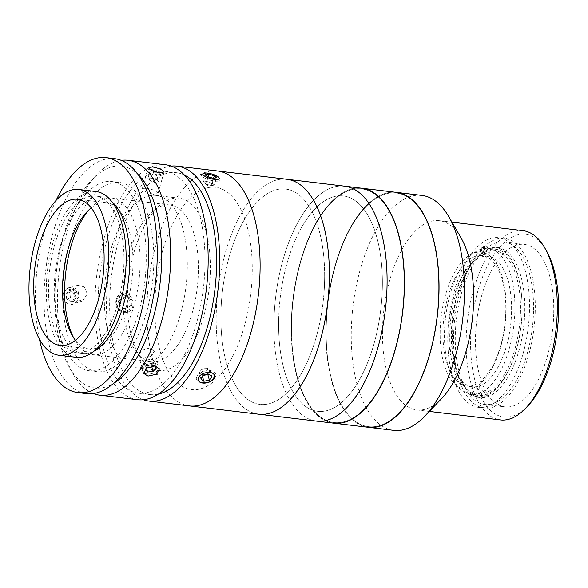 <?xml version="1.0" encoding="UTF-8"?>
<svg xmlns="http://www.w3.org/2000/svg" width="588" height="588" viewBox="0 0 588 588"><rect width="100%" height="100%" fill="white"/><g stroke="black" fill="none" stroke-linecap="round" stroke-linejoin="round"><path stroke-width="0.44" stroke-dasharray="2.94 2.21" d="M474.707 252.803A69.017 32.215 96.8 0 1 506.15 310.545A69.017 32.215 96.8 0 1 471.627 388.572A69.017 32.215 96.8 0 1 440.184 330.831A69.017 32.215 96.8 0 1 474.707 252.803M452.517 333.646A75.595 35.287 -83.2 0 0 462.528 384.074A75.595 35.287 -83.2 0 0 501.344 386.478A75.595 35.287 -83.2 0 0 524.775 311.434A75.595 35.287 -83.2 0 0 477.772 256.574A75.595 35.287 -83.2 0 0 452.517 333.646M522.1 311.515A73.618 34.369 96.8 0 1 478.176 395.43A73.618 34.369 96.8 0 1 461.484 382.266A73.618 34.369 96.8 0 1 451.731 333.146A73.618 34.369 96.8 0 1 476.324 258.088A73.618 34.369 96.8 0 1 495.655 249.231A73.618 34.369 96.8 0 1 522.1 311.515M514.882 310.648A73.618 34.369 96.8 0 1 470.959 394.57A73.618 34.369 96.8 0 1 444.513 332.286A73.618 34.369 96.8 0 1 488.437 248.371A73.618 34.369 96.8 0 1 514.882 310.648M535.256 310.67A85.451 39.888 96.8 0 1 484.277 408.072A85.451 39.888 96.8 0 1 453.576 335.785A85.451 39.888 96.8 0 1 504.563 238.383A85.451 39.888 96.8 0 1 535.256 310.67M529.487 309.979A85.451 39.888 96.8 0 1 478.5 407.381A85.451 39.888 96.8 0 1 447.806 335.094A85.451 39.888 96.8 0 1 498.786 237.692A85.451 39.888 96.8 0 1 529.487 309.979M527.855 405.94A92.022 42.953 96.8 0 1 470.635 339.166A92.022 42.953 96.8 0 1 499.161 247.798A92.022 42.953 96.8 0 1 546.406 250.723M523.048 230.658A95.315 44.49 -83.2 0 0 466.181 339.298A95.315 44.49 -83.2 0 0 500.417 419.935M441.75 398.458A95.315 44.49 96.8 0 1 416.723 409.932A95.315 44.49 96.8 0 1 382.487 329.295A95.315 44.49 96.8 0 1 439.354 220.654A95.315 44.49 96.8 0 1 460.963 237.699M393.791 430.357A118.32 55.228 96.8 0 1 351.293 330.265A118.32 55.228 96.8 0 1 421.883 195.4M325.892 327.222A118.32 55.228 96.8 0 1 396.481 192.364A118.32 55.228 96.8 0 0 354.41 220.838A118.32 55.228 96.8 0 0 326.34 347.817A118.32 55.228 96.8 0 0 368.397 427.322A118.32 55.228 96.8 0 1 325.892 327.222M553.734 313.617A81.835 38.198 96.8 0 1 504.908 406.896A81.835 38.198 96.8 0 1 475.508 337.666A81.835 38.198 96.8 0 1 524.334 244.387A81.835 38.198 96.8 0 1 553.734 313.617M533.529 311.206A81.835 38.198 96.8 0 1 484.703 404.485A81.835 38.198 96.8 0 1 455.303 335.248A81.835 38.198 96.8 0 1 504.129 241.969A81.835 38.198 96.8 0 1 533.529 311.206M326.208 327.126A117.659 54.919 96.8 0 1 385.066 194.114A117.659 54.919 96.8 0 1 438.67 292.552A117.659 54.919 96.8 0 1 379.811 425.565A117.659 54.919 96.8 0 1 326.208 327.126M273.942 321.019A118.32 55.228 96.8 0 1 344.531 186.153A118.32 55.228 96.8 0 0 304.422 211.658A118.32 55.228 96.8 0 0 274.251 339.401A118.32 55.228 96.8 0 0 316.447 421.111A118.32 55.228 96.8 0 1 273.942 321.019M291.258 323.084A118.32 55.228 96.8 0 1 361.848 188.219A118.32 55.228 96.8 0 0 319.776 216.7A118.32 55.228 96.8 0 0 291.707 343.679A118.32 55.228 96.8 0 0 333.764 423.184A118.32 55.228 96.8 0 1 291.258 323.084M291.575 322.988A117.659 54.919 96.8 0 1 350.433 189.975A117.659 54.919 96.8 0 1 404.037 288.414A117.659 54.919 96.8 0 1 345.178 421.427A117.659 54.919 96.8 0 1 291.575 322.988M278.661 319.571A108.457 50.627 96.8 0 1 332.911 196.958A108.457 50.627 96.8 0 1 382.325 287.694A108.457 50.627 96.8 0 1 328.067 410.306A108.457 50.627 96.8 0 1 278.661 319.571M484.799 393.174L484.674 396.422L478.904 395.731L479.271 385.985A65.731 30.686 96.8 0 1 476.14 386.742A65.731 30.686 96.8 0 1 472.355 386.786A65.731 30.686 96.8 0 1 457.449 375.034A65.731 30.686 96.8 0 1 448.806 329.14A65.731 30.686 96.8 0 1 470.701 264.166A65.731 30.686 96.8 0 1 481.043 257.059A65.731 30.686 96.8 0 1 484.181 256.302A65.731 30.686 96.8 0 1 487.959 256.258A65.731 30.686 96.8 0 1 511.509 313.904A65.731 30.686 96.8 0 1 479.271 385.985L484.799 393.174A72.302 33.751 -83.2 0 0 520.417 313.838A72.302 33.751 -83.2 0 0 490.194 250.488L484.181 256.302L484.549 246.548L490.319 247.239L490.194 250.488M505.739 313.22A65.731 30.686 -83.2 0 0 482.189 255.567A65.731 30.686 -83.2 0 0 443.036 328.449A65.731 30.686 -83.2 0 0 466.585 386.103A65.731 30.686 -83.2 0 0 505.739 313.22M487.062 251.252L487.187 248.004L481.41 247.313L481.043 257.059L487.062 251.252A72.302 33.751 -83.2 0 0 475.53 259.117A72.302 33.751 -83.2 0 0 460.955 381.075A72.302 33.751 -83.2 0 0 481.66 393.938L476.14 386.742L475.765 396.496L481.543 397.187L481.66 393.938M487.187 248.004A75.595 35.287 -83.2 0 0 449.871 330.971A75.595 35.287 -83.2 0 0 481.543 397.187M478.904 395.731A75.595 35.287 96.8 0 1 475.765 396.496M484.674 396.422A75.595 35.287 -83.2 0 0 521.982 313.455A75.595 35.287 -83.2 0 0 490.319 247.239M481.41 247.313A75.595 35.287 96.8 0 1 484.549 246.548M319.931 217.192A117.659 54.919 96.8 0 1 396.716 229.166A117.659 54.919 96.8 0 1 375.681 394.21A117.659 54.919 96.8 0 1 298.902 382.237A117.659 54.919 96.8 0 1 319.931 217.192M354.564 221.338A117.659 54.919 96.8 0 1 431.349 233.304A117.659 54.919 96.8 0 1 410.314 398.348A117.659 54.919 96.8 0 1 333.536 386.382A117.659 54.919 96.8 0 1 354.564 221.338M189.461 405.933A118.32 55.228 96.8 0 1 152.299 358.276A118.32 55.228 96.8 0 1 159.87 232.495A118.32 55.228 96.8 0 1 217.553 170.968A118.32 55.228 96.8 0 0 146.963 305.834A118.32 55.228 96.8 0 0 189.461 405.933M258.727 414.217A118.32 55.228 96.8 0 1 221.566 366.552A118.32 55.228 96.8 0 1 229.136 240.771A118.32 55.228 96.8 0 1 286.812 179.252A118.32 55.228 96.8 0 0 246.703 204.764A118.32 55.228 96.8 0 0 216.531 332.499A118.32 55.228 96.8 0 0 258.727 414.217M247.607 228.328A101.886 47.562 96.8 0 1 224.285 370.006A101.886 47.562 96.8 0 1 159.414 348.574A101.886 47.562 96.8 0 1 182.728 206.895A101.886 47.562 96.8 0 1 247.607 228.328M319.71 232.73A108.457 50.627 96.8 0 1 294.889 383.545A108.457 50.627 96.8 0 1 225.829 360.738A108.457 50.627 96.8 0 1 250.657 209.916A108.457 50.627 96.8 0 1 319.71 232.73M306.598 219.324A108.457 50.627 96.8 0 1 376.555 236.361A108.457 50.627 96.8 0 1 354.388 387.94A108.457 50.627 96.8 0 1 284.43 370.903A108.457 50.627 96.8 0 1 306.598 219.324M248.878 212.422A108.457 50.627 96.8 0 1 318.836 229.46A108.457 50.627 96.8 0 1 296.668 381.039A108.457 50.627 96.8 0 1 226.711 364.001A108.457 50.627 96.8 0 1 248.878 212.422M142.95 358.129L151.3 356.372L154.401 350.999L149.933 347.956L141.701 350.161L138.584 355.461L142.95 358.129M93.404 393.556A118.32 55.228 96.8 0 1 73.169 374.078A118.32 55.228 96.8 0 1 57.492 295.139A118.32 55.228 96.8 0 1 97.02 174.518A118.32 55.228 96.8 0 1 121.282 160.355M137.518 399.722A118.32 55.228 96.8 0 1 95.013 299.63A118.32 55.228 96.8 0 1 165.603 164.765M76.256 297.388L73.375 290.325L66.745 288.635L61.821 295.661L64.893 302.666L71.574 304.341L76.256 297.388M153.424 194.275L158.099 193.239L154.725 190.262L146.802 188.285L142.267 188.821L145.633 191.806L153.424 194.275M138.246 174.732A111.742 52.163 -83.2 0 0 92.198 179.561A111.742 52.163 -83.2 0 0 54.86 293.486A111.742 52.163 -83.2 0 0 69.663 368.037A111.742 52.163 -83.2 0 0 113.286 383.589M87.252 294.007L82.592 300.953L75.911 299.285L72.816 292.28L77.763 285.246L84.385 286.929L87.252 294.007M98.152 298.66A111.742 52.163 96.8 0 1 164.824 171.292A111.742 52.163 96.8 0 1 204.962 265.827A111.742 52.163 96.8 0 1 138.298 393.196A111.742 52.163 96.8 0 1 98.152 298.66M158.312 394.136A111.742 52.163 96.8 0 1 149.837 394.577A111.742 52.163 96.8 0 1 109.699 300.042A111.742 52.163 96.8 0 1 176.363 172.666A111.742 52.163 96.8 0 1 184.492 175.092M207.593 173.489C216.781 174.129 223.808 180.487 214.216 179.48C205.212 178.274 198.149 171.902 207.593 173.489M143.369 399.759A118.32 55.228 96.8 0 1 106.553 301.005A118.32 55.228 96.8 0 1 171.299 166.103M131.087 303.937C131.925 293.537 116.608 291.67 116.659 302.217C116.123 312.544 131.44 314.374 131.087 303.937M202.853 382.648C193.408 382.097 200.787 371.293 209.835 372.476M62.718 291.075A95.315 44.49 96.8 0 1 110.397 183.324A95.315 44.49 96.8 0 1 153.821 263.064A95.315 44.49 96.8 0 1 106.141 370.815A95.315 44.49 96.8 0 1 62.718 291.075M210.342 271.568A86.767 40.498 96.8 0 1 158.576 370.469A86.767 40.498 96.8 0 1 127.405 297.065A86.767 40.498 96.8 0 1 179.171 198.163A86.767 40.498 96.8 0 1 210.342 271.568M187.256 268.804A86.767 40.498 96.8 0 1 135.49 367.706A86.767 40.498 96.8 0 1 104.319 294.301A86.767 40.498 96.8 0 1 156.085 195.4A86.767 40.498 96.8 0 1 187.256 268.804M114.689 158.679A118.32 55.228 -83.2 0 0 103.29 159.782A118.32 55.228 -83.2 0 0 44.659 281.601A118.32 55.228 -83.2 0 0 86.605 393.637M111.933 201.757A78.88 36.816 -83.2 0 0 101.349 196.804A78.88 36.816 -83.2 0 0 93.749 197.539A78.88 36.816 -83.2 0 0 54.662 278.749A78.88 36.816 -83.2 0 0 82.629 353.439A78.88 36.816 -83.2 0 0 90.229 352.704A78.88 36.816 -83.2 0 0 94.08 351.117M84.459 352.014A78.88 36.816 -83.2 0 0 123.539 270.803A78.88 36.816 -83.2 0 0 95.579 196.113A78.88 36.816 -83.2 0 0 87.98 196.848A78.88 36.816 -83.2 0 0 48.892 278.058A78.88 36.816 -83.2 0 0 76.852 352.756A78.88 36.816 -83.2 0 0 84.459 352.014M98.519 369.903A95.315 44.49 -83.2 0 0 146.199 262.152A95.315 44.49 -83.2 0 0 102.775 182.412A95.315 44.49 -83.2 0 0 55.096 290.163A95.315 44.49 -83.2 0 0 98.519 369.903M56.029 200.442A118.32 55.228 -83.2 0 0 39.44 339.225M96.123 191.541A83.481 38.97 -83.2 0 0 88.082 192.327A83.481 38.97 -83.2 0 0 46.717 278.271A83.481 38.97 -83.2 0 0 76.308 357.32M75.411 340.327A73.618 34.369 -83.2 0 0 89.023 348.912A73.618 34.369 -83.2 0 0 96.116 348.221A73.618 34.369 -83.2 0 0 132.594 272.428A73.618 34.369 -83.2 0 0 106.502 202.713A73.618 34.369 -83.2 0 0 99.401 203.404A73.618 34.369 -83.2 0 0 91.25 207.843M73.743 338.026A78.88 36.816 -83.2 0 0 75.132 340.577A78.88 36.816 -83.2 0 0 93.014 354.682A78.88 36.816 -83.2 0 0 100.614 353.947A78.88 36.816 -83.2 0 0 139.701 272.736A78.88 36.816 -83.2 0 0 111.742 198.046A78.88 36.816 -83.2 0 0 104.135 198.781A78.88 36.816 -83.2 0 0 91.03 207.535A78.88 36.816 -83.2 0 0 89.082 209.688M162.435 205.749A78.88 36.816 -83.2 0 0 123.355 286.959A78.88 36.816 -83.2 0 0 151.314 361.657A78.88 36.816 -83.2 0 0 158.914 360.914A78.88 36.816 -83.2 0 0 197.994 279.704A78.88 36.816 -83.2 0 0 170.035 205.014A78.88 36.816 -83.2 0 0 162.435 205.749M66.716 299.196L65.952 293.581L69.847 290.428L74.507 292.883L75.264 298.498L71.368 301.651L66.716 299.196L70.487 298.035L69.722 292.427L65.952 293.581M69.722 292.427L73.618 289.274L69.847 290.428M73.618 289.274L78.27 291.729L74.507 292.883M78.27 291.729L79.035 297.337L75.264 298.498M79.035 297.337L75.139 300.49L71.368 301.651M63.622 292.354A8.541 7.394 -107.1 0 1 73.331 288.443A8.541 7.394 -107.1 0 1 77.601 299.726A8.541 7.394 -107.1 0 1 67.892 303.636A8.541 7.394 -107.1 0 1 63.622 292.354M75.139 300.49L70.487 298.035M160.59 174.496L158.547 181.795L157.863 180.832A4.925 1.367 15.6 0 0 156.658 179.884A4.925 1.367 15.6 0 0 154.534 178.965A4.925 1.367 15.6 0 0 149.925 178.142A4.925 1.367 15.6 0 0 148.654 179.178A4.925 1.367 15.6 0 0 148.97 179.516A4.925 1.367 15.6 0 0 149.859 180.126A4.925 1.367 15.6 0 0 151.983 181.038L154.629 181.942L156.665 174.643L160.59 174.496L159.48 172.938M151.888 178.068L147.97 178.208L149.337 180.141L151.983 181.038A4.925 1.367 15.6 0 0 157.18 181.81A4.925 1.367 15.6 0 0 157.863 180.832L157.18 179.862L151.888 178.068L153.733 171.461M157.18 179.862L159.127 172.894M149.337 180.141L151.373 172.85L156.665 174.643M147.97 178.208L150.006 170.91L151.373 172.85M152.255 170.829L150.006 170.91M149.403 172.916A8.541 2.374 15.6 0 0 161.068 175.937A8.541 2.374 15.6 0 0 161.186 172.497A8.541 2.374 15.6 0 0 149.521 169.476A8.541 2.374 15.6 0 0 149.403 172.916M154.578 365.876L154.115 365.31L148.595 365.942L146.86 359.805L143.604 363.163L144.729 364.523A4.925 2.896 164.2 0 0 148.61 365.574A4.925 2.896 164.2 0 0 153.005 363.582A4.925 2.896 164.2 0 0 153.894 361.988A4.925 2.896 164.2 0 0 153.505 360.54A4.925 2.896 164.2 0 0 145.229 361.48A4.925 2.896 164.2 0 0 144.339 363.075A4.925 2.896 164.2 0 0 144.729 364.523L145.853 365.89L151.373 365.258L151.601 366.081M148.595 365.942L145.905 368.713M143.604 363.163L145.332 369.301M145.853 365.89L146.515 368.242M151.373 365.258L154.637 361.899L156.364 368.037M154.637 361.899L152.38 359.172L154.115 365.31M142.568 369.617A8.541 5.02 164.2 0 0 149.977 373.946A8.541 5.02 164.2 0 0 159.135 367.721A8.541 5.02 164.2 0 0 151.726 363.391A8.541 5.02 164.2 0 0 142.568 369.617M117.372 298.292A8.541 7.394 -107.1 0 1 127.611 296.117A8.541 7.394 -107.1 0 1 130.374 307.862A8.541 7.394 -107.1 0 1 120.136 310.038A8.541 7.394 -107.1 0 1 117.372 298.292M116.997 297.352A9.856 8.541 -107.1 0 1 128.823 294.845A9.856 8.541 -107.1 0 1 132.013 308.413A9.856 8.541 -107.1 0 1 120.187 310.92A9.856 8.541 -107.1 0 1 116.997 297.352M119.555 305.495L119.54 299.887L123.862 297.469L128.191 300.659L128.199 306.267L123.884 308.685L119.555 305.495L123.318 304.334L123.311 298.733L119.54 299.887M123.311 298.733L127.633 296.308L123.862 297.469M127.633 296.308L131.962 299.498L128.191 300.659M131.962 299.498L131.969 305.106L128.199 306.267M131.969 305.106L127.655 307.524L123.884 308.685M127.655 307.524L123.318 304.334M214.392 185.11L213.319 184.081A4.925 1.367 15.6 0 0 211.798 183.118A4.925 1.367 15.6 0 0 209.519 182.258A4.925 1.367 15.6 0 0 205.139 181.692A4.925 1.367 15.6 0 0 204.565 182.949A4.925 1.367 15.6 0 0 204.653 183.03A4.925 1.367 15.6 0 0 206.087 183.919A4.925 1.367 15.6 0 0 208.365 184.779L211.092 185.573L214.392 185.11L216.435 177.811M204.918 178.245A9.856 2.742 15.6 0 0 215.789 181.148A9.856 2.742 15.6 0 0 219.941 179.215A9.856 2.742 15.6 0 0 216.362 176.643A9.856 2.742 15.6 0 0 201.757 174.144A9.856 2.742 15.6 0 0 204.918 178.245M206.792 181.464L203.492 181.927L205.646 183.978L208.365 184.779A4.925 1.367 15.6 0 0 212.746 185.345A4.925 1.367 15.6 0 0 212.863 185.323A4.925 1.367 15.6 0 0 213.319 184.081L212.239 183.059L206.792 181.464L208.093 176.804M212.239 183.059L213.591 178.208M211.092 185.573L213.135 178.274M205.646 183.978L207.682 176.679M203.492 181.927L205.528 174.629M209.475 370.646A4.925 2.896 164.2 0 0 204.455 368.72A4.925 2.896 164.2 0 0 199.876 372.638A4.925 2.896 164.2 0 0 204.889 374.571A4.925 2.896 164.2 0 0 209.475 370.646M196.51 378.753A9.856 5.799 164.2 0 0 200.751 382.648A9.856 5.799 164.2 0 0 213.775 378.973A9.856 5.799 164.2 0 0 215.722 374.754A9.856 5.799 164.2 0 0 205.675 370.896A9.856 5.799 164.2 0 0 196.51 378.753M199.134 372.792L202.118 375.144L207.66 373.997L210.217 370.491L207.226 368.139L201.684 369.293L199.134 372.792L200.861 378.937M201.684 369.293L203.419 375.431M202.118 375.144L202.544 376.636M207.66 373.997L207.814 374.519M210.217 370.491L211.945 376.629M207.226 368.139L208.96 374.284M461.484 382.266L462.528 384.074M470.959 394.57L478.176 395.43M478.5 407.381L484.277 408.072M498.786 237.692L504.563 238.383M488.437 248.371L495.655 249.231M476.324 258.088L477.772 256.574M439.354 220.654L451.959 222.161M484.703 404.485L504.908 406.896M504.129 241.969L524.334 244.387M416.723 409.932L429.336 411.438M487.959 256.258L482.189 255.567M472.355 386.786L466.585 386.103M457.449 375.034L460.955 381.075M470.701 264.166L475.53 259.117M154.401 350.999L159.458 368.926M158.099 193.239L164.045 171.939M92.198 179.561L97.02 174.518M82.592 300.953L71.574 304.341M164.824 171.292L176.363 172.666M138.298 393.196L149.837 394.577M77.763 285.246L66.745 288.635M69.663 368.037L73.169 374.078M142.267 188.821L148.213 167.521M138.584 355.461L143.641 373.387M135.49 367.706L158.576 370.469M156.085 195.4L179.171 198.163M101.349 196.804L95.579 196.113M82.629 353.439L76.852 352.756M89.023 348.912L60.16 345.465M72.331 335.748L75.132 340.577M87.171 211.57L91.03 207.535M151.314 361.657L93.014 354.682M170.035 205.014L111.742 198.046M106.502 202.713L77.638 199.266M157.18 181.81L152.527 182.633L148.97 179.516M212.863 185.323L208.211 186.146L204.653 183.03M219.037 177.76L219.941 179.215M203.294 173.364L201.757 174.144M213.04 379.708L213.775 378.973M201.757 382.891L200.751 382.648"/><path stroke-width="0.88" d="M544.657 247.702L546.406 250.723A92.022 42.953 96.8 0 1 558.6 312.118A92.022 42.953 96.8 0 1 527.855 405.94L525.444 408.462A95.315 44.49 -83.2 0 0 557.284 311.295A95.315 44.49 -83.2 0 0 544.657 247.702A95.315 44.49 -83.2 0 0 523.048 230.658L451.959 222.161M171.299 166.103A118.32 55.228 96.8 0 1 177.15 166.139L421.883 195.4A118.32 55.228 96.8 0 1 448.71 216.553L460.963 237.699A95.315 44.49 96.8 0 1 473.59 301.291A95.315 44.49 96.8 0 1 441.75 398.458L424.852 416.12A118.32 55.228 96.8 0 1 393.791 430.357L368.397 427.322A118.32 55.228 96.8 0 0 438.986 292.457A118.32 55.228 96.8 0 0 396.481 192.364A118.32 55.228 96.8 0 1 438.545 271.869A118.32 55.228 96.8 0 1 410.475 398.84A118.32 55.228 96.8 0 1 368.397 427.322L333.764 423.184A118.32 55.228 96.8 0 0 404.353 288.318A118.32 55.228 96.8 0 0 361.848 188.219A118.32 55.228 96.8 0 1 403.912 267.724A118.32 55.228 96.8 0 1 375.842 394.702A118.32 55.228 96.8 0 1 333.764 423.184L316.447 421.111A118.32 55.228 96.8 0 0 387.036 286.246A118.32 55.228 96.8 0 0 344.531 186.153A118.32 55.228 96.8 0 1 386.735 267.863A118.32 55.228 96.8 0 1 356.556 395.606A118.32 55.228 96.8 0 1 316.447 421.111L258.727 414.217A118.32 55.228 96.8 0 0 316.41 352.69A118.32 55.228 96.8 0 0 323.981 226.909A118.32 55.228 96.8 0 0 286.812 179.252A118.32 55.228 96.8 0 1 329.015 260.962A118.32 55.228 96.8 0 1 298.836 388.705A118.32 55.228 96.8 0 1 258.727 414.217L189.461 405.933A118.32 55.228 96.8 0 0 247.144 344.414A118.32 55.228 96.8 0 0 254.714 218.633A118.32 55.228 96.8 0 0 217.553 170.968A118.32 55.228 96.8 0 1 260.05 271.068A118.32 55.228 96.8 0 1 189.461 405.933L149.058 401.104A118.32 55.228 96.8 0 1 143.369 399.759M448.71 216.553A118.32 55.228 96.8 0 1 464.38 295.492A118.32 55.228 96.8 0 1 424.852 416.12M429.336 411.438L500.417 419.935A95.315 44.49 -83.2 0 0 525.444 408.462M155.004 365.92L159.458 368.926L156.364 374.284L148.014 376.092L143.641 373.387L146.757 368.081L155.004 365.92M152.762 166.933L160.671 168.962L164.045 171.939L159.377 172.923L151.586 170.513L148.213 167.521L152.762 166.933M121.282 160.355A118.32 55.228 96.8 0 1 128.081 160.274A118.32 55.228 96.8 0 1 170.586 260.374A118.32 55.228 96.8 0 1 99.997 395.239A118.32 55.228 96.8 0 1 93.404 393.556M128.081 160.274L165.603 164.765A118.32 55.228 96.8 0 1 208.108 264.857A118.32 55.228 96.8 0 1 137.518 399.722L99.997 395.239M113.286 383.589A111.742 52.163 -83.2 0 0 161.671 260.653A111.742 52.163 -83.2 0 0 138.246 174.732M184.492 175.092A111.742 52.163 96.8 0 1 216.509 267.202A111.742 52.163 96.8 0 1 158.312 394.136M177.15 166.139A118.32 55.228 96.8 0 1 219.647 266.239A118.32 55.228 96.8 0 1 149.058 401.104M209.835 372.476C219.427 373.512 212.018 384.309 202.853 382.648M39.44 339.225A118.32 55.228 -83.2 0 0 77.947 392.6L86.605 393.637A118.32 55.228 -83.2 0 0 98.005 392.527A118.32 55.228 -83.2 0 0 156.629 270.715A118.32 55.228 -83.2 0 0 114.689 158.679L106.031 157.643A118.32 55.228 -83.2 0 0 94.631 158.753A118.32 55.228 -83.2 0 0 56.029 200.442M77.947 392.6A118.32 55.228 -83.2 0 0 89.347 391.498A118.32 55.228 -83.2 0 0 147.97 269.679A118.32 55.228 -83.2 0 0 106.031 157.643M94.08 351.117A78.88 36.816 -83.2 0 0 128.544 279.491A78.88 36.816 -83.2 0 0 111.933 201.757M58.991 355.255L76.308 357.32A83.481 38.97 -83.2 0 0 84.356 356.541A83.481 38.97 -83.2 0 0 125.714 270.59A83.481 38.97 -83.2 0 0 96.123 191.541L78.807 189.476A83.481 38.97 -83.2 0 0 70.766 190.255A83.481 38.97 -83.2 0 0 29.4 276.206A83.481 38.97 -83.2 0 0 58.991 355.255A83.481 38.97 -83.2 0 0 67.039 354.468A83.481 38.97 -83.2 0 0 108.398 268.525A83.481 38.97 -83.2 0 0 78.807 189.476M70.545 199.949A73.618 34.369 -83.2 0 0 34.067 275.75A73.618 34.369 -83.2 0 0 60.16 345.465A73.618 34.369 -83.2 0 0 67.26 344.774A73.618 34.369 -83.2 0 0 103.738 268.973A73.618 34.369 -83.2 0 0 77.638 199.266A73.618 34.369 -83.2 0 0 70.545 199.949M91.25 207.843A73.618 34.369 -83.2 0 0 87.171 211.57A73.618 34.369 -83.2 0 0 72.331 335.748A73.618 34.369 -83.2 0 0 75.411 340.327M89.082 209.688A78.88 36.816 -83.2 0 0 73.743 338.026M159.127 172.894L153.924 170.77L152.255 170.829M153.733 171.461L153.924 170.77M159.48 172.938L159.216 172.563M145.905 368.713L145.332 369.301L147.588 372.028L153.101 371.396L156.364 368.037L154.578 365.876M151.601 366.081L153.101 371.396M146.515 368.242L147.588 372.028M206.02 176.914A8.541 2.374 15.6 0 0 215.436 179.428A8.541 2.374 15.6 0 0 219.037 177.76A8.541 2.374 15.6 0 0 215.936 175.525A8.541 2.374 15.6 0 0 203.294 173.364A8.541 2.374 15.6 0 0 206.02 176.914M214.282 175.761L208.828 174.166L205.528 174.629L207.682 176.679L213.135 178.274L216.435 177.811L214.282 175.761L213.591 178.208M208.093 176.804L208.828 174.166M198.083 379.51A8.541 5.02 164.2 0 0 201.757 382.891A8.541 5.02 164.2 0 0 213.04 379.708A8.541 5.02 164.2 0 0 214.73 376.055A8.541 5.02 164.2 0 0 206.028 372.711A8.541 5.02 164.2 0 0 198.083 379.51M203.419 375.431L200.861 378.937L203.852 381.281L209.394 380.135L211.945 376.629L208.96 374.284L203.419 375.431M202.544 376.636L203.852 381.281M207.814 374.519L209.394 380.135"/></g></svg>
